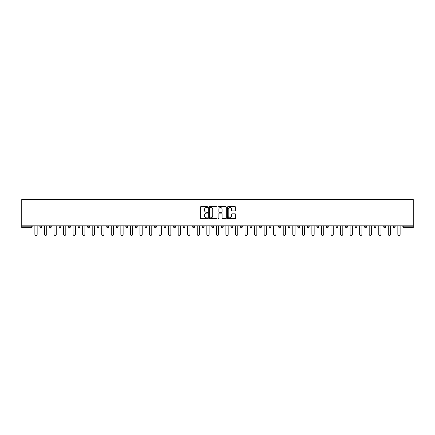 <?xml version="1.0" encoding="UTF-8"?>
<svg xmlns="http://www.w3.org/2000/svg" width="435" height="435" viewBox="0 0 435 435"><rect width="100%" height="100%" fill="white"/><g stroke="black" fill="none" stroke-linecap="round" stroke-linejoin="round"><path stroke-width="0.65" d="M207.702 207.103A0.419 0.419 0 0 0 207.283 206.685L200.899 206.685A0.604 0.604 0 0 0 200.296 207.283L200.296 218.104A0.604 0.604 0 0 0 200.899 218.702L207.283 218.702A0.419 0.419 0 0 0 207.702 218.283A0.419 0.419 0 0 0 207.283 217.864L206.456 217.864A1.925 1.925 0 0 1 204.532 215.939L204.532 215.037A1.925 1.925 0 0 1 206.456 213.112L207.283 213.112A0.419 0.419 0 0 0 207.702 212.693A0.419 0.419 0 0 0 207.283 212.275L206.456 212.275A1.925 1.925 0 0 1 204.532 210.35L204.532 209.447A1.925 1.925 0 0 1 206.456 207.522L207.283 207.522A0.419 0.419 0 0 0 207.702 207.103M235.063 210.921A0.604 0.604 0 0 0 235.667 210.317L235.667 207.283A0.604 0.604 0 0 0 235.063 206.685L227.973 206.685A0.604 0.604 0 0 0 227.369 207.283L227.369 218.104A0.604 0.604 0 0 0 227.973 218.702L235.063 218.702A0.604 0.604 0 0 0 235.667 218.104L235.667 214.439A0.604 0.604 0 0 0 235.063 213.835L232.029 213.835A0.604 0.604 0 0 0 231.431 214.439L231.431 216.255A1.609 1.609 0 0 1 229.821 217.864A1.609 1.609 0 0 1 228.212 216.255L228.212 209.132A1.609 1.609 0 0 1 229.821 207.522A1.609 1.609 0 0 1 231.431 209.132L231.431 210.317A0.604 0.604 0 0 0 232.029 210.921L235.063 210.921M413.25 225.825L21.75 225.825L21.75 199.562L413.25 199.562L413.25 227.728L403.762 227.728A0.919 0.919 0 0 1 402.843 226.809L402.843 225.825M216.973 207.283A0.604 0.604 0 0 0 216.374 206.685L209.284 206.685A0.604 0.604 0 0 0 208.68 207.283L208.68 218.104A0.604 0.604 0 0 0 209.284 218.702L216.374 218.702A0.604 0.604 0 0 0 216.973 218.104L216.973 207.283M218.626 206.685L225.716 206.685A0.604 0.604 0 0 1 226.32 207.283L226.32 218.104A0.604 0.604 0 0 1 225.716 218.702L222.682 218.702A0.604 0.604 0 0 1 222.084 218.104L222.084 213.715A0.604 0.604 0 0 0 221.48 213.112L219.468 213.112A0.604 0.604 0 0 0 218.865 213.715L218.865 218.283A0.419 0.419 0 0 1 218.446 218.702A0.419 0.419 0 0 1 218.027 218.283L218.027 207.283A0.604 0.604 0 0 1 218.626 206.685M31.238 227.728A0.919 0.919 0 0 0 32.157 226.809L31.238 226.809L31.238 227.728A0.919 0.919 0 0 0 32.157 226.809L32.157 225.825L32.157 226.809A0.919 0.919 0 0 1 31.238 227.728L21.75 227.728L21.75 226.809L31.238 226.809L31.238 225.825M21.75 225.825L21.75 226.809M41.711 225.825L41.711 226.809L39.873 226.809A0.919 0.919 0 0 0 40.792 227.728A0.919 0.919 0 0 1 39.873 226.809L39.873 225.825M49.427 225.825L49.427 226.809L49.427 225.825M51.265 225.825L51.265 226.809L51.265 225.825M60.813 225.825L60.813 226.809L58.975 226.809A0.919 0.919 0 0 0 59.894 227.728A0.919 0.919 0 0 1 58.975 226.809L58.975 225.825M68.529 225.825L68.529 226.809L68.529 225.825M70.367 225.825L70.367 226.809L70.367 225.825M78.082 225.825L78.082 226.809L78.082 225.825M79.92 225.825L79.92 226.809L79.92 225.825M89.469 225.825L89.469 226.809A0.919 0.919 0 0 1 88.55 227.728A0.919 0.919 0 0 1 87.631 226.809L87.631 225.825M98.103 227.728A0.919 0.919 0 0 0 99.022 226.809L99.022 225.825L99.022 226.809A0.919 0.919 0 0 1 98.103 227.728A0.919 0.919 0 0 1 97.184 226.809L97.184 225.825M107.657 227.728A0.919 0.919 0 0 0 108.571 226.809L108.571 225.825L108.571 226.809A0.919 0.919 0 0 1 107.657 227.728A0.919 0.919 0 0 1 106.738 226.809L106.738 225.825M118.124 225.825L118.124 226.809A0.919 0.919 0 0 1 117.205 227.728A0.919 0.919 0 0 1 116.286 226.809L116.286 225.825M126.759 227.728A0.919 0.919 0 0 0 127.678 226.809L127.678 225.825L127.678 226.809A0.919 0.919 0 0 1 126.759 227.728A0.919 0.919 0 0 1 125.84 226.809L125.84 225.825M137.226 225.825L137.226 226.809A0.919 0.919 0 0 1 136.313 227.728A0.919 0.919 0 0 1 135.394 226.809L135.394 225.825M144.942 225.825L144.942 226.809L144.942 225.825M146.78 225.825L146.78 226.809A0.919 0.919 0 0 1 145.861 227.728A0.919 0.919 0 0 1 144.942 226.809L146.78 226.809A0.919 0.919 0 0 1 145.861 227.728M156.334 225.825L156.334 226.809L154.496 226.809A0.919 0.919 0 0 0 155.415 227.728A0.919 0.919 0 0 1 154.496 226.809L154.496 225.825M164.963 227.728A0.919 0.919 0 0 0 165.882 226.809L165.882 225.825L165.882 226.809A0.919 0.919 0 0 1 164.963 227.728A0.919 0.919 0 0 1 164.049 226.809L164.049 225.825M175.435 225.825L175.435 226.809A0.919 0.919 0 0 1 174.517 227.728A0.919 0.919 0 0 1 173.598 226.809L173.598 225.825M183.151 225.825L183.151 226.809L183.151 225.825M184.989 225.825L184.989 226.809A0.919 0.919 0 0 1 184.07 227.728A0.919 0.919 0 0 1 183.151 226.809L184.989 226.809A0.919 0.919 0 0 1 184.07 227.728M194.537 225.825L194.537 226.809A0.919 0.919 0 0 1 193.618 227.728A0.919 0.919 0 0 1 192.7 226.809L192.7 225.825M202.253 226.809L204.091 226.809A0.919 0.919 0 0 1 203.172 227.728A0.919 0.919 0 0 0 204.091 226.809L204.091 225.825L204.091 226.809A0.919 0.919 0 0 1 203.172 227.728A0.919 0.919 0 0 1 202.253 226.809L202.253 225.825M213.645 225.825L213.645 226.809A0.919 0.919 0 0 1 212.726 227.728A0.919 0.919 0 0 1 211.807 226.809L211.807 225.825M221.355 225.825L221.355 226.809L221.355 225.825M223.193 225.825L223.193 226.809L223.193 225.825M230.909 225.825L230.909 226.809L230.909 225.825M232.747 225.825L232.747 226.809A0.919 0.919 0 0 1 231.828 227.728A0.919 0.919 0 0 1 230.909 226.809L232.747 226.809A0.919 0.919 0 0 1 231.828 227.728M240.463 225.825L240.463 226.809L240.463 225.825M242.3 225.825L242.3 226.809L242.3 225.825M250.011 225.825L250.011 226.809L250.011 225.825M251.849 225.825L251.849 226.809A0.919 0.919 0 0 1 250.93 227.728A0.919 0.919 0 0 1 250.011 226.809A0.919 0.919 0 0 0 250.93 227.728A0.919 0.919 0 0 0 251.849 226.809A0.919 0.919 0 0 1 250.93 227.728A0.919 0.919 0 0 1 250.011 226.809L251.849 226.809M261.402 225.825L261.402 226.809A0.919 0.919 0 0 1 260.483 227.728A0.919 0.919 0 0 1 259.565 226.809L259.565 225.825M270.951 225.825L270.951 226.809L269.118 226.809A0.919 0.919 0 0 0 270.037 227.728A0.919 0.919 0 0 1 269.118 226.809L269.118 225.825M280.504 225.825L280.504 226.809A0.919 0.919 0 0 1 279.585 227.728A0.919 0.919 0 0 1 278.666 226.809L278.666 225.825M288.22 225.825L288.22 226.809L288.22 225.825M290.058 225.825L290.058 226.809A0.919 0.919 0 0 1 289.139 227.728A0.919 0.919 0 0 1 288.22 226.809A0.919 0.919 0 0 0 289.139 227.728A0.919 0.919 0 0 1 288.22 226.809L290.058 226.809A0.919 0.919 0 0 1 289.139 227.728M299.606 225.825L299.606 226.809A0.919 0.919 0 0 1 298.687 227.728A0.919 0.919 0 0 1 297.774 226.809L297.774 225.825M309.16 225.825L309.16 226.809L307.322 226.809A0.919 0.919 0 0 0 308.241 227.728A0.919 0.919 0 0 1 307.322 226.809L307.322 225.825M318.714 225.825L318.714 226.809A0.919 0.919 0 0 1 317.795 227.728A0.919 0.919 0 0 1 316.876 226.809L316.876 225.825M328.262 225.825L328.262 226.809L326.429 226.809A0.919 0.919 0 0 0 327.343 227.728A0.919 0.919 0 0 1 326.429 226.809L326.429 225.825M337.816 225.825L337.816 226.809A0.919 0.919 0 0 1 336.897 227.728A0.919 0.919 0 0 1 335.978 226.809L335.978 225.825M347.369 225.825L347.369 226.809L345.531 226.809A0.919 0.919 0 0 0 346.45 227.728A0.919 0.919 0 0 1 345.531 226.809L345.531 225.825M356.917 225.825L356.917 226.809A0.919 0.919 0 0 1 355.999 227.728A0.919 0.919 0 0 1 355.08 226.809L355.08 225.825M366.471 225.825L366.471 226.809L364.633 226.809A0.919 0.919 0 0 0 365.552 227.728A0.919 0.919 0 0 1 364.633 226.809L364.633 225.825M376.025 225.825L376.025 226.809L374.187 226.809A0.919 0.919 0 0 0 375.106 227.728A0.919 0.919 0 0 1 374.187 226.809L374.187 225.825M385.573 225.825L385.573 226.809L383.735 226.809A0.919 0.919 0 0 0 384.654 227.728A0.919 0.919 0 0 1 383.735 226.809L383.735 225.825M395.127 225.825L395.127 226.809A0.919 0.919 0 0 1 394.208 227.728A0.919 0.919 0 0 1 393.289 226.809L393.289 225.825M41.711 226.809A0.919 0.919 0 0 1 40.792 227.728A0.919 0.919 0 0 0 41.711 226.809A0.919 0.919 0 0 1 40.792 227.728A0.919 0.919 0 0 1 39.873 226.809M50.346 227.728A0.919 0.919 0 0 1 49.427 226.809A0.919 0.919 0 0 0 50.346 227.728A0.919 0.919 0 0 0 51.265 226.809A0.919 0.919 0 0 1 50.346 227.728A0.919 0.919 0 0 1 49.427 226.809L51.265 226.809M60.813 226.809A0.919 0.919 0 0 1 59.894 227.728A0.919 0.919 0 0 0 60.813 226.809A0.919 0.919 0 0 1 59.894 227.728A0.919 0.919 0 0 1 58.975 226.809M69.448 227.728A0.919 0.919 0 0 1 68.529 226.809A0.919 0.919 0 0 0 69.448 227.728A0.919 0.919 0 0 0 70.367 226.809A0.919 0.919 0 0 1 69.448 227.728A0.919 0.919 0 0 1 68.529 226.809L70.367 226.809A0.919 0.919 0 0 1 69.448 227.728M79.001 227.728A0.919 0.919 0 0 1 78.082 226.809A0.919 0.919 0 0 0 79.001 227.728A0.919 0.919 0 0 0 79.92 226.809A0.919 0.919 0 0 1 79.001 227.728A0.919 0.919 0 0 1 78.082 226.809L79.92 226.809A0.919 0.919 0 0 1 79.001 227.728M155.415 227.728A0.919 0.919 0 0 0 156.334 226.809A0.919 0.919 0 0 1 155.415 227.728A0.919 0.919 0 0 1 154.496 226.809M222.274 227.728A0.919 0.919 0 0 1 221.355 226.809L223.193 226.809A0.919 0.919 0 0 1 222.274 227.728A0.919 0.919 0 0 0 223.193 226.809A0.919 0.919 0 0 1 222.274 227.728M241.381 227.728A0.919 0.919 0 0 1 240.463 226.809A0.919 0.919 0 0 0 241.381 227.728A0.919 0.919 0 0 0 242.3 226.809A0.919 0.919 0 0 1 241.381 227.728A0.919 0.919 0 0 1 240.463 226.809L242.3 226.809M270.037 227.728A0.919 0.919 0 0 0 270.951 226.809A0.919 0.919 0 0 1 270.037 227.728A0.919 0.919 0 0 1 269.118 226.809M308.241 227.728A0.919 0.919 0 0 0 309.16 226.809A0.919 0.919 0 0 1 308.241 227.728A0.919 0.919 0 0 1 307.322 226.809M328.262 226.809A0.919 0.919 0 0 1 327.343 227.728A0.919 0.919 0 0 0 328.262 226.809A0.919 0.919 0 0 1 327.343 227.728A0.919 0.919 0 0 1 326.429 226.809M346.45 227.728A0.919 0.919 0 0 0 347.369 226.809A0.919 0.919 0 0 1 346.45 227.728A0.919 0.919 0 0 1 345.531 226.809M355.999 227.728A0.919 0.919 0 0 0 356.917 226.809A0.919 0.919 0 0 1 355.999 227.728M365.552 227.728A0.919 0.919 0 0 0 366.471 226.809A0.919 0.919 0 0 1 365.552 227.728A0.919 0.919 0 0 1 364.633 226.809M375.106 227.728A0.919 0.919 0 0 0 376.025 226.809A0.919 0.919 0 0 1 375.106 227.728A0.919 0.919 0 0 1 374.187 226.809M384.654 227.728A0.919 0.919 0 0 0 385.573 226.809A0.919 0.919 0 0 1 384.654 227.728A0.919 0.919 0 0 1 383.735 226.809M209.942 207.522A0.419 0.419 0 0 0 209.523 207.946L209.523 217.44A0.419 0.419 0 0 0 209.942 217.864L210.812 217.864A1.925 1.925 0 0 0 212.737 215.939L212.737 209.447A1.925 1.925 0 0 0 210.812 207.522L209.942 207.522M222.084 209.164A1.609 1.609 0 0 0 220.474 207.555A1.609 1.609 0 0 0 218.865 209.164L218.865 211.671A0.604 0.604 0 0 0 219.468 212.275L221.48 212.275A0.604 0.604 0 0 0 222.084 211.671L222.084 209.164M34.882 225.825L34.882 234.307A1.131 1.131 0 0 0 36.018 235.438A1.131 1.131 0 0 0 37.149 234.307L37.149 225.825M44.435 225.825L44.435 234.307A1.131 1.131 0 0 0 45.566 235.438A1.131 1.131 0 0 0 46.703 234.307L46.703 225.825M53.989 225.825L53.989 234.307A1.131 1.131 0 0 0 55.12 235.438A1.131 1.131 0 0 0 56.251 234.307L56.251 225.825M63.537 225.825L63.537 234.307A1.131 1.131 0 0 0 64.674 235.438A1.131 1.131 0 0 0 65.805 234.307L65.805 225.825M73.091 225.825L73.091 234.307A1.131 1.131 0 0 0 74.222 235.438A1.131 1.131 0 0 0 75.358 234.307L75.358 225.825M82.645 225.825L82.645 234.307A1.131 1.131 0 0 0 83.776 235.438A1.131 1.131 0 0 0 84.907 234.307L84.907 225.825M92.193 225.825L92.193 234.307A1.131 1.131 0 0 0 93.329 235.438A1.131 1.131 0 0 0 94.46 234.307L94.46 225.825M101.746 225.825L101.746 234.307A1.131 1.131 0 0 0 102.877 235.438A1.131 1.131 0 0 0 104.014 234.307L104.014 225.825M111.3 225.825L111.3 234.307A1.131 1.131 0 0 0 112.431 235.438A1.131 1.131 0 0 0 113.562 234.307L113.562 225.825M120.848 225.825L120.848 234.307A1.131 1.131 0 0 0 121.985 235.438A1.131 1.131 0 0 0 123.116 234.307L123.116 225.825M130.402 225.825L130.402 234.307A1.131 1.131 0 0 0 131.533 235.438A1.131 1.131 0 0 0 132.664 234.307L132.664 225.825M139.956 225.825L139.956 234.307A1.131 1.131 0 0 0 141.087 235.438A1.131 1.131 0 0 0 142.218 234.307L142.218 225.825M149.504 225.825L149.504 234.307A1.131 1.131 0 0 0 150.635 235.438A1.131 1.131 0 0 0 151.772 234.307L151.772 225.825M159.058 225.825L159.058 234.307A1.131 1.131 0 0 0 160.189 235.438A1.131 1.131 0 0 0 161.32 234.307L161.32 225.825M168.606 225.825L168.606 234.307A1.131 1.131 0 0 0 169.742 235.438A1.131 1.131 0 0 0 170.873 234.307L170.873 225.825M178.16 225.825L178.16 234.307A1.131 1.131 0 0 0 179.291 235.438A1.131 1.131 0 0 0 180.427 234.307L180.427 225.825M187.713 225.825L187.713 234.307A1.131 1.131 0 0 0 188.844 235.438A1.131 1.131 0 0 0 189.975 234.307L189.975 225.825M197.262 225.825L197.262 234.307A1.131 1.131 0 0 0 198.398 235.438A1.131 1.131 0 0 0 199.529 234.307L199.529 225.825M206.815 225.825L206.815 234.307A1.131 1.131 0 0 0 207.946 235.438A1.131 1.131 0 0 0 209.083 234.307L209.083 225.825M216.369 225.825L216.369 234.307A1.131 1.131 0 0 0 217.5 235.438A1.131 1.131 0 0 0 218.631 234.307L218.631 225.825M225.917 225.825L225.917 234.307A1.131 1.131 0 0 0 227.054 235.438A1.131 1.131 0 0 0 228.185 234.307L228.185 225.825M235.471 225.825L235.471 234.307A1.131 1.131 0 0 0 236.602 235.438A1.131 1.131 0 0 0 237.738 234.307L237.738 225.825M245.025 225.825L245.025 234.307A1.131 1.131 0 0 0 246.156 235.438A1.131 1.131 0 0 0 247.287 234.307L247.287 225.825M254.573 225.825L254.573 234.307A1.131 1.131 0 0 0 255.709 235.438A1.131 1.131 0 0 0 256.84 234.307L256.84 225.825M264.127 225.825L264.127 234.307A1.131 1.131 0 0 0 265.258 235.438A1.131 1.131 0 0 0 266.394 234.307L266.394 225.825M273.68 225.825L273.68 234.307A1.131 1.131 0 0 0 274.811 235.438A1.131 1.131 0 0 0 275.942 234.307L275.942 225.825M283.228 225.825L283.228 234.307A1.131 1.131 0 0 0 284.365 235.438A1.131 1.131 0 0 0 285.496 234.307L285.496 225.825M292.782 225.825L292.782 234.307A1.131 1.131 0 0 0 293.913 235.438A1.131 1.131 0 0 0 295.044 234.307L295.044 225.825M302.336 225.825L302.336 234.307A1.131 1.131 0 0 0 303.467 235.438A1.131 1.131 0 0 0 304.598 234.307L304.598 225.825M311.884 225.825L311.884 234.307A1.131 1.131 0 0 0 313.015 235.438A1.131 1.131 0 0 0 314.152 234.307L314.152 225.825M321.438 225.825L321.438 234.307A1.131 1.131 0 0 0 322.569 235.438A1.131 1.131 0 0 0 323.7 234.307L323.7 225.825M330.986 225.825L330.986 234.307A1.131 1.131 0 0 0 332.122 235.438A1.131 1.131 0 0 0 333.253 234.307L333.253 225.825M340.54 225.825L340.54 234.307A1.131 1.131 0 0 0 341.671 235.438A1.131 1.131 0 0 0 342.807 234.307L342.807 225.825M350.093 225.825L350.093 234.307A1.131 1.131 0 0 0 351.224 235.438A1.131 1.131 0 0 0 352.355 234.307L352.355 225.825M359.642 225.825L359.642 234.307A1.131 1.131 0 0 0 360.778 235.438A1.131 1.131 0 0 0 361.909 234.307L361.909 225.825M369.195 225.825L369.195 234.307A1.131 1.131 0 0 0 370.326 235.438A1.131 1.131 0 0 0 371.463 234.307L371.463 225.825M378.749 225.825L378.749 234.307A1.131 1.131 0 0 0 379.88 235.438A1.131 1.131 0 0 0 381.011 234.307L381.011 225.825M388.297 225.825L388.297 234.307A1.131 1.131 0 0 0 389.434 235.438A1.131 1.131 0 0 0 390.565 234.307L390.565 225.825M397.851 225.825L397.851 234.307A1.131 1.131 0 0 0 398.982 235.438A1.131 1.131 0 0 0 400.118 234.307L400.118 225.825M403.762 225.825L403.762 226.809L413.25 226.809M402.843 226.809L403.762 226.809L403.762 227.728M88.55 227.728A0.919 0.919 0 0 0 89.469 226.809L87.631 226.809M99.022 226.809L97.184 226.809M108.571 226.809L106.738 226.809M117.205 227.728A0.919 0.919 0 0 0 118.124 226.809L116.286 226.809M127.678 226.809L125.84 226.809M136.313 227.728A0.919 0.919 0 0 0 137.226 226.809L135.394 226.809M165.882 226.809L164.049 226.809M174.517 227.728A0.919 0.919 0 0 0 175.435 226.809L173.598 226.809M193.618 227.728A0.919 0.919 0 0 0 194.537 226.809L192.7 226.809M212.726 227.728A0.919 0.919 0 0 0 213.645 226.809L211.807 226.809M260.483 227.728A0.919 0.919 0 0 0 261.402 226.809L259.565 226.809M279.585 227.728A0.919 0.919 0 0 0 280.504 226.809L278.666 226.809M298.687 227.728A0.919 0.919 0 0 0 299.606 226.809L297.774 226.809M317.795 227.728A0.919 0.919 0 0 0 318.714 226.809L316.876 226.809M336.897 227.728A0.919 0.919 0 0 0 337.816 226.809L335.978 226.809M356.917 226.809L355.08 226.809M394.208 227.728A0.919 0.919 0 0 0 395.127 226.809L393.289 226.809"/></g></svg>
